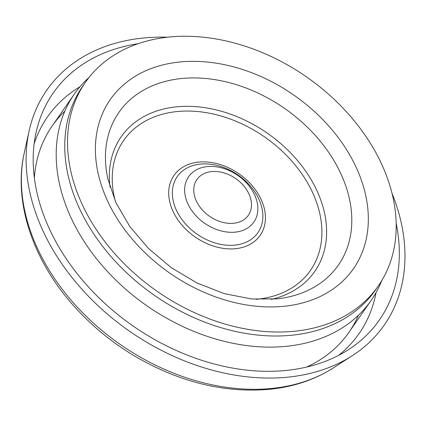 <?xml version="1.0" encoding="UTF-8"?>
<svg xmlns="http://www.w3.org/2000/svg" width="426" height="426" viewBox="0 0 426 426"><rect width="100%" height="100%" fill="white"/><g stroke="black" fill="none" stroke-linecap="round" stroke-linejoin="round"><path stroke-width="0.64" d="M85.424 82.314L82.649 86.297A178.356 130.654 34.8 0 0 77.931 205.098A178.356 130.654 34.8 0 0 223.512 328.409A178.356 130.654 34.8 0 0 375.519 289.941L378.288 285.952A178.356 130.654 34.8 0 0 306.443 76.866A178.356 130.654 34.8 0 0 85.424 82.314A178.356 130.654 34.8 0 0 80.706 201.115A178.356 130.654 34.8 0 0 226.286 324.42A178.356 130.654 34.8 0 0 378.288 285.952M89.215 77.228A180.73 132.395 34.8 0 0 74.342 94.077L52.164 125.979A180.73 132.395 34.8 0 0 34.341 177.775A180.73 132.395 34.8 0 1 64.858 111.143M358.42 315.267A180.73 132.395 34.8 0 1 306.582 367.079A180.73 132.395 34.8 0 0 348.937 332.333L371.115 300.437A180.73 132.395 34.8 0 0 381.739 280.627M74.342 94.077A180.73 132.395 34.8 0 0 147.146 305.959A180.73 132.395 34.8 0 0 371.115 300.437M167.503 37.195A205.588 150.602 34.8 0 0 29.128 130.862A205.588 150.602 34.8 0 0 41.311 227.165A205.588 150.602 34.8 0 0 352.377 355.63A205.588 150.602 34.8 0 0 392.005 193.303M137.987 43.729A198.697 145.554 34.8 0 0 36.093 132.401A198.697 145.554 34.8 0 0 47.866 225.476A198.697 145.554 34.8 0 0 348.505 349.639A198.697 145.554 34.8 0 0 396.159 223.251M338.558 355.406A189.756 139.004 34.8 0 0 376.067 292.534M80.029 86.686A189.756 139.004 34.8 0 0 34.149 143.738M285.409 306.134A148.104 108.492 34.8 0 0 313.776 110.92A148.104 108.492 34.8 0 0 96.382 135.34A148.104 108.492 34.8 0 0 285.409 306.134M276.964 298.908A133.684 97.932 34.8 0 0 279.893 298.541A133.684 97.932 34.8 0 0 344.224 181.652A133.684 97.932 34.8 0 0 195.06 77.931A133.684 97.932 34.8 0 0 107.879 178.936L116.048 202.92L129.861 226.616L148.669 248.656L171.497 267.821L197.179 283.082L224.326 293.636L251.468 298.967L277.086 298.892L279.893 298.541M271.213 299.398A117.895 86.366 34.8 0 0 318.872 195.092A117.895 86.366 34.8 0 0 191.29 106.383A117.895 86.366 34.8 0 0 110.1 187.365M256.069 299.34A113.779 83.347 34.8 0 0 258.215 299.121A113.779 83.347 34.8 0 0 315.501 199.448A113.779 83.347 34.8 0 0 186.151 111.053A113.779 83.347 34.8 0 0 115.43 201.546M236.052 248.635A52.489 38.447 34.8 0 0 246.1 179.452A52.489 38.447 34.8 0 0 169.058 188.106A52.489 38.447 34.8 0 0 236.052 248.635M235.376 245.083A49.123 35.986 34.8 0 0 259.242 199.943A49.123 35.986 34.8 0 0 199.847 164.154A49.123 35.986 34.8 0 0 175.981 209.294A49.123 35.986 34.8 0 0 235.376 245.083M235.631 232.095A39.73 29.106 34.8 0 0 254.934 195.587A39.73 29.106 34.8 0 0 206.898 166.641A39.73 29.106 34.8 0 0 187.589 203.154A39.73 29.106 34.8 0 0 235.631 232.095M233.943 223.224A31.322 22.945 34.8 0 0 239.939 181.939A31.322 22.945 34.8 0 0 193.963 187.105A31.322 22.945 34.8 0 0 233.943 223.224M273.684 388.235A196.647 144.052 34.8 0 0 333.452 367.846C315.357 379.406 294.67 386.499 271.399 389.124C225.588 393.544 180.076 382.559 134.861 356.173C112.911 343.074 93.411 327.264 76.371 308.749C33.697 262.72 12.855 202.872 24.266 152.854A196.647 144.052 34.8 0 0 35.917 244.966A196.647 144.052 34.8 0 0 273.684 388.235M333.452 367.846L352.377 355.63M24.266 152.854L29.128 130.862"/></g></svg>
